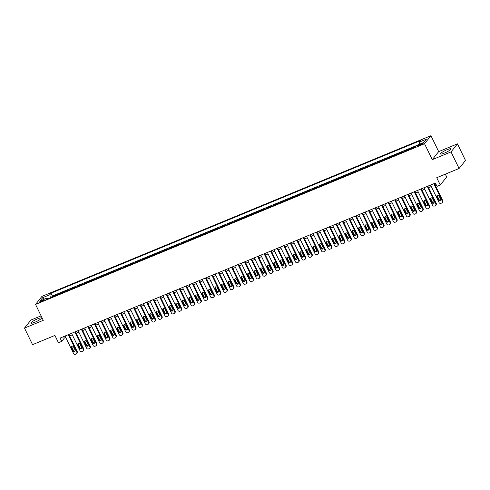 <?xml version="1.0" encoding="UTF-8"?>
<svg xmlns="http://www.w3.org/2000/svg" width="490" height="490" viewBox="0 0 490 490"><rect width="100%" height="100%" fill="white"/><g stroke="black" fill="none" stroke-linecap="round" stroke-linejoin="round"><path stroke-width="0.73" d="M34.839 322.261A5.837 0.992 -25.9 0 0 41.442 318.016A5.837 0.992 -25.9 0 0 37.54 318.874A5.837 0.992 -25.9 0 0 30.944 323.112A5.837 0.992 -25.9 0 0 34.839 322.261M444.406 153.076A5.837 0.992 -25.9 0 0 451.008 148.838A5.837 0.992 -25.9 0 0 447.107 149.689A5.837 0.992 -25.9 0 0 440.51 153.934A5.837 0.992 -25.9 0 0 444.406 153.076M41.191 301.718A2.395 0.404 -25.9 0 0 43.898 299.978A2.395 0.404 -25.9 0 0 42.299 300.327A2.395 0.404 -25.9 0 0 39.592 302.073A2.395 0.404 -25.9 0 0 41.191 301.718M41.087 315.848L30.913 320.056L24.5 328.086L32.554 344.672L54.905 335.436L58.451 342.731L61.716 341.383L64.312 338.125L65.776 337.524M430.955 135.693L41.95 296.383L35.537 304.419L424.542 143.729L430.955 135.693L438.685 151.612L432.272 159.648L451.039 151.9L457.446 143.864L438.685 151.612M457.446 143.864L465.5 160.444L459.087 168.48L436.731 177.711L440.277 185.012L446.69 176.976L445.324 174.164M451.039 151.9L459.087 168.48M414.234 147.423L414.73 146.798L410.816 148.415L410.988 148.764M407.704 150.118L408.207 149.493L404.287 151.11L404.458 151.459M401.181 152.813L401.678 152.188L397.764 153.805L397.935 154.154M394.652 155.508L395.154 154.883L391.234 156.5L391.406 156.849M388.129 158.203L388.625 157.578L384.711 159.201L384.877 159.544M381.6 160.904L382.096 160.279L378.182 161.896L378.354 162.245M375.071 163.599L375.573 162.974L371.653 164.591L371.824 164.94M368.547 166.294L369.043 165.669L365.13 167.286L365.295 167.635M362.018 168.989L362.514 168.364L358.6 169.981L358.772 170.33M355.489 171.684L355.991 171.059L352.071 172.676L352.243 173.025M348.966 174.385L349.462 173.754L345.548 175.377L345.72 175.726M342.437 177.08L342.939 176.455L339.019 178.072L339.19 178.421M335.913 179.775L336.41 179.15L332.496 180.767L332.661 181.116M329.384 182.47L329.88 181.845L325.966 183.462L326.138 183.811M322.855 185.165L323.357 184.54L319.437 186.157L319.609 186.506M316.332 187.86L316.828 187.235L312.914 188.858L313.079 189.201M309.803 190.561L310.299 189.936L306.385 191.553L306.556 191.902M303.273 193.256L303.776 192.631L299.856 194.248L300.027 194.597M296.75 195.951L297.246 195.326L293.332 196.943L293.504 197.292M290.221 198.646L290.723 198.021L286.803 199.638L286.975 199.987M283.698 201.341L284.194 200.716L280.28 202.333L280.445 202.682M277.168 204.042L277.665 203.411L273.751 205.034L273.922 205.383M270.639 206.737L271.142 206.112L267.221 207.729L267.393 208.079M264.116 209.432L264.612 208.807L260.698 210.424L260.864 210.774M257.587 212.127L258.083 211.502L254.169 213.119L254.341 213.469M251.058 214.822L251.56 214.197L247.64 215.814L247.811 216.164M244.535 217.517L245.031 216.892L241.117 218.509L241.288 218.859M238.005 220.218L238.507 219.594L234.588 221.211L234.759 221.56M231.482 222.913L231.978 222.289L228.064 223.906L228.23 224.255M224.953 225.608L225.449 224.984L221.535 226.601L221.707 226.95M218.424 228.303L218.926 227.679L215.006 229.296L215.177 229.645M211.9 230.998L212.397 230.374L208.483 231.99L208.648 232.34M205.371 233.699L205.874 233.069L201.954 234.692L202.125 235.041M198.842 236.394L199.344 235.77L195.43 237.387L195.596 237.736M192.319 239.089L192.815 238.465L188.901 240.082L189.073 240.431M185.79 241.784L186.292 241.16L182.372 242.777L182.543 243.126M179.267 244.479L179.763 243.855L175.849 245.472L176.014 245.821M172.737 247.174L173.233 246.55L169.32 248.167L169.491 248.516M166.208 249.876L166.71 249.251L162.79 250.868L162.962 251.217M159.685 252.571L160.181 251.946L156.267 253.563L156.433 253.912M153.156 255.266L153.658 254.641L149.738 256.258L149.909 256.607M146.626 257.961L147.129 257.336L143.215 258.953L143.38 259.302M140.103 260.656L140.599 260.031L136.686 261.648L136.857 261.997M133.574 263.351L134.076 262.726L130.156 264.349L130.328 264.698M127.051 266.052L127.547 265.427L123.633 267.044L123.799 267.393M120.522 268.747L121.018 268.122L117.104 269.739L117.275 270.088M113.992 271.442L114.495 270.817L110.575 272.434L110.746 272.783M107.469 274.137L107.965 273.512L104.052 275.129L104.217 275.478M100.94 276.832L101.442 276.207L97.522 277.824L97.694 278.173M94.411 279.533L94.913 278.908L90.999 280.525L91.165 280.874M87.888 282.228L88.384 281.603L84.47 283.22L84.641 283.569M81.358 284.923L81.861 284.298L77.941 285.915L78.112 286.264M74.835 287.618L75.331 286.993L71.418 288.61L71.583 288.959M68.306 290.313L68.802 289.688L64.888 291.305L65.06 291.654M61.777 293.008L62.279 292.383L58.359 294.006L58.531 294.355M440.277 185.012L437.013 186.359L435.402 183.04L60.105 338.069L61.716 341.383M421.565 143.68L420.126 144.274A2.321 0.392 -25.9 0 0 417.505 145.959A2.321 0.392 -25.9 0 0 419.054 145.622L420.487 145.028A2.321 0.392 -25.9 0 0 423.115 143.337A2.321 0.392 -25.9 0 0 421.565 143.68L421.89 144.348M47.989 298.704L47.218 298.006L45.999 299.531L415.428 146.927L416.641 145.408L423.819 142.443L426.453 139.142L419.275 142.106L420.487 140.587L51.064 293.185L49.851 294.704L50.36 297.73M47.218 298.006L40.033 300.976L42.667 297.675L49.851 294.704M416.506 145.573L52.418 295.972L52.001 297.05M55.254 295.709L55.75 295.084L51.836 296.701M57.863 294.631L58.359 294.006M64.392 291.93L64.888 291.305M70.915 289.235L71.418 288.61M77.445 286.54L77.941 285.915M83.968 283.845L84.47 283.22M90.497 281.15L90.999 280.525M97.026 278.455L97.522 277.824M103.549 275.754L104.052 275.129M110.079 273.059L110.575 272.434M116.608 270.364L117.104 269.739M123.131 267.669L123.633 267.044M129.66 264.974L130.156 264.349M136.183 262.273L136.686 261.648M142.713 259.578L143.215 258.953M149.242 256.882L149.738 256.258M155.765 254.188L156.267 253.563M162.294 251.493L162.79 250.868M168.823 248.798L169.32 248.167M175.346 246.096L175.849 245.472M181.876 243.401L182.372 242.777M188.399 240.706L188.901 240.082M194.928 238.011L195.43 237.387M201.457 235.316L201.954 234.692M207.981 232.615L208.483 231.99M214.51 229.92L215.006 229.296M221.039 227.225L221.535 226.601M227.562 224.53L228.064 223.906M234.091 221.835L234.588 221.211M240.614 219.14L241.117 218.509M247.144 216.439L247.64 215.814M253.673 213.744L254.169 213.119M260.196 211.049L260.698 210.424M266.725 208.354L267.221 207.729M273.255 205.659L273.751 205.034M279.778 202.958L280.28 202.333M286.307 200.263L286.803 199.638M292.83 197.568L293.332 196.943M299.359 194.873L299.856 194.248M305.889 192.178L306.385 191.553M312.412 189.483L312.914 188.858M318.941 186.782L319.437 186.157M325.47 184.087L325.966 183.462M331.993 181.392L332.496 180.767M338.523 178.697L339.019 178.072M345.046 176.002L345.548 175.377M351.575 173.301L352.071 172.676M358.104 170.606L358.6 169.981M364.627 167.911L365.13 167.286M371.157 165.216L371.653 164.591M377.686 162.521L378.182 161.896M384.209 159.826L384.711 159.201M390.738 157.125L391.234 156.5M397.261 154.43L397.764 153.805M403.791 151.735L404.287 151.11M410.32 149.04L410.816 148.415M432.272 159.648L424.542 143.729M24.5 328.086L43.267 320.338L35.537 304.419M69.623 335.932L72.306 334.823M76.146 333.237L78.829 332.128M82.675 330.542L85.358 329.433M89.198 327.847L91.881 326.738M95.728 325.152L98.41 324.043M102.257 322.451L104.94 321.342M108.78 319.756L111.463 318.647M115.309 317.061L117.992 315.952M121.838 314.366L124.521 313.257M128.362 311.671L131.044 310.562M134.891 308.97L137.574 307.867M141.414 306.275L144.097 305.166M147.943 303.579L150.626 302.471M154.472 300.885L157.155 299.776M160.996 298.19L163.678 297.081M167.525 295.495L170.208 294.386M174.054 292.793L176.737 291.685M180.577 290.098L183.26 288.99M187.107 287.403L189.789 286.295M193.63 284.708L196.312 283.6M200.159 282.013L202.842 280.905M206.688 279.318L209.371 278.21M213.211 276.617L215.894 275.509M219.74 273.922L222.423 272.814M226.27 271.227L228.953 270.119M232.793 268.532L235.476 267.424M239.322 265.837L242.005 264.729M245.845 263.136L248.528 262.028M252.375 260.441L255.057 259.332M258.904 257.746L261.587 256.638M265.427 255.051L268.11 253.943M271.956 252.356L274.639 251.248M278.485 249.661L281.168 248.553M285.009 246.96L287.691 245.851M291.538 244.265L294.221 243.156M298.061 241.57L300.744 240.461M304.59 238.875L307.273 237.766M311.119 236.18L313.802 235.071M317.643 233.479L320.325 232.37M324.172 230.784L326.855 229.675M330.701 228.089L333.384 226.98M337.224 225.394L339.907 224.285M343.753 222.699L346.436 221.59M350.276 220.004L352.959 218.895M356.806 217.303L359.488 216.194M363.335 214.608L366.018 213.499M369.858 211.913L372.541 210.804M376.387 209.218L379.07 208.109M382.917 206.523L385.599 205.414M389.44 203.822L392.123 202.713M395.969 201.127L398.652 200.018M402.492 198.432L405.175 197.323M409.021 195.737L411.704 194.628M415.551 193.042L418.233 191.933M422.074 190.347L424.757 189.238M428.603 187.646L431.286 186.537M435.126 184.951L436.131 184.54M63.584 336.63L64.312 338.125M419.624 144.176L419.275 142.106M52.418 295.972L51.064 293.185M42.667 297.675L44.553 299.108M433.822 183.695L442.317 201.188A1.495 1.39 -141.4 0 1 441.655 203.05L441 203.319A1.495 1.39 -141.4 0 1 439.052 202.535L430.557 185.042M442.182 202.658L442.611 202.119A1.495 1.39 38.6 0 0 442.752 200.643L434.403 183.456M440.571 199.044A1.194 1.109 38.6 0 1 440.461 200.22A1.194 1.109 38.6 0 1 438.483 199.902L436.933 196.723A1.194 1.109 38.6 0 1 437.043 195.541A1.194 1.109 38.6 0 1 439.022 195.859L440.571 199.044M440.632 199.914A1.194 1.109 38.6 0 1 438.911 199.363L437.368 196.178A1.194 1.109 38.6 0 1 437.307 195.308M427.292 186.39L435.788 203.883A1.495 1.39 -141.4 0 1 435.126 205.751L434.477 206.021A1.495 1.39 -141.4 0 1 432.523 205.23L424.034 187.737M435.653 205.353L436.088 204.814A1.495 1.39 38.6 0 0 436.223 203.338L427.874 186.151M434.042 201.739A1.194 1.109 38.6 0 1 433.932 202.915A1.194 1.109 38.6 0 1 431.953 202.603L430.41 199.418A1.194 1.109 38.6 0 1 430.514 198.242A1.194 1.109 38.6 0 1 432.499 198.554L434.042 201.739M434.103 202.609A1.194 1.109 38.6 0 1 432.388 202.058L430.839 198.873A1.194 1.109 38.6 0 1 430.777 198.003M420.769 189.085L429.265 206.578A1.495 1.39 -141.4 0 1 428.603 208.446L427.948 208.716A1.495 1.39 -141.4 0 1 426 207.925L417.505 190.432M429.124 208.054L429.559 207.509A1.495 1.39 38.6 0 0 429.693 206.039L421.351 188.846M427.513 204.434A1.194 1.109 38.6 0 1 427.409 205.61A1.194 1.109 38.6 0 1 425.424 205.298L423.881 202.113A1.194 1.109 38.6 0 1 423.991 200.937A1.194 1.109 38.6 0 1 425.969 201.249L427.513 204.434M427.574 205.304A1.194 1.109 38.6 0 1 425.859 204.753L424.316 201.568A1.194 1.109 38.6 0 1 424.254 200.704M414.24 191.78L422.735 209.273A1.495 1.39 -141.4 0 1 422.074 211.141L421.418 211.411A1.495 1.39 -141.4 0 1 419.471 210.62L410.975 193.127M422.601 210.749L423.035 210.204A1.495 1.39 38.6 0 0 423.17 208.734L414.822 191.541M420.99 207.129A1.194 1.109 38.6 0 1 420.879 208.311A1.194 1.109 38.6 0 1 418.901 207.993L417.351 204.808A1.194 1.109 38.6 0 1 417.462 203.632A1.194 1.109 38.6 0 1 419.44 203.944L420.99 207.129M421.051 207.999A1.194 1.109 38.6 0 1 419.33 207.448L417.786 204.269A1.194 1.109 38.6 0 1 417.725 203.399M407.717 194.481L416.206 211.974A1.495 1.39 -141.4 0 1 415.545 213.836L414.895 214.106A1.495 1.39 -141.4 0 1 412.948 213.321L404.452 195.829M416.071 213.444L416.506 212.899A1.495 1.39 38.6 0 0 416.641 211.429L408.293 194.236M414.46 209.824A1.194 1.109 38.6 0 1 414.35 211.006A1.194 1.109 38.6 0 1 412.372 210.688L410.828 207.503A1.194 1.109 38.6 0 1 410.932 206.327A1.194 1.109 38.6 0 1 412.917 206.645L414.46 209.824M414.522 210.694A1.194 1.109 38.6 0 1 412.807 210.149L411.257 206.964A1.194 1.109 38.6 0 1 411.196 206.094M401.188 197.176L409.683 214.669A1.495 1.39 -141.4 0 1 409.021 216.531L408.366 216.8A1.495 1.39 -141.4 0 1 406.418 216.017L397.923 198.524M409.548 216.139L409.977 215.6A1.495 1.39 38.6 0 0 410.112 214.124L401.769 196.937M407.937 212.525A1.194 1.109 38.6 0 1 407.827 213.701A1.194 1.109 38.6 0 1 405.849 213.383L404.299 210.204A1.194 1.109 38.6 0 1 404.409 209.022A1.194 1.109 38.6 0 1 406.388 209.34L407.937 212.525M407.992 213.389A1.194 1.109 38.6 0 1 406.277 212.844L404.734 209.659A1.194 1.109 38.6 0 1 404.673 208.789M394.658 199.871L403.154 217.364A1.495 1.39 -141.4 0 1 402.492 219.232L401.843 219.502A1.495 1.39 -141.4 0 1 399.889 218.712L391.394 201.219M403.019 218.834L403.454 218.295A1.495 1.39 38.6 0 0 403.589 216.819L395.24 199.632M401.408 215.22A1.194 1.109 38.6 0 1 401.298 216.396A1.194 1.109 38.6 0 1 399.319 216.084L397.77 212.899A1.194 1.109 38.6 0 1 397.88 211.717A1.194 1.109 38.6 0 1 399.858 212.035L401.408 215.22M401.469 216.09A1.194 1.109 38.6 0 1 399.754 215.539L398.205 212.354A1.194 1.109 38.6 0 1 398.143 211.484M388.135 202.566L396.624 220.059A1.495 1.39 -141.4 0 1 395.963 221.927L395.314 222.197A1.495 1.39 -141.4 0 1 393.366 221.407L384.871 203.914M396.49 221.535L396.925 220.99A1.495 1.39 38.6 0 0 397.059 219.514L388.711 202.327M394.879 217.915A1.194 1.109 38.6 0 1 394.775 219.091A1.194 1.109 38.6 0 1 392.79 218.779L391.247 215.594A1.194 1.109 38.6 0 1 391.357 214.418A1.194 1.109 38.6 0 1 393.335 214.73L394.879 217.915M394.94 218.785A1.194 1.109 38.6 0 1 393.225 218.234L391.682 215.049A1.194 1.109 38.6 0 1 391.62 214.179M381.606 205.261L390.101 222.754A1.495 1.39 -141.4 0 1 389.44 224.622L388.784 224.892A1.495 1.39 -141.4 0 1 386.837 224.102L378.341 206.609M389.966 224.23L390.395 223.685A1.495 1.39 38.6 0 0 390.536 222.215L382.188 205.022M388.356 220.61A1.194 1.109 38.6 0 1 388.245 221.786A1.194 1.109 38.6 0 1 386.267 221.474L384.717 218.289A1.194 1.109 38.6 0 1 384.828 217.113A1.194 1.109 38.6 0 1 386.806 217.425L388.356 220.61M388.417 221.48A1.194 1.109 38.6 0 1 386.696 220.929L385.152 217.75A1.194 1.109 38.6 0 1 385.091 216.88M375.077 207.956L383.572 225.449A1.495 1.39 -141.4 0 1 382.911 227.317L382.261 227.587A1.495 1.39 -141.4 0 1 380.307 226.803L371.818 209.31M383.437 226.925L383.872 226.38A1.495 1.39 38.6 0 0 384.007 224.91L375.659 207.717M381.826 223.305A1.194 1.109 38.6 0 1 381.716 224.487A1.194 1.109 38.6 0 1 379.738 224.169L378.194 220.984A1.194 1.109 38.6 0 1 378.298 219.808A1.194 1.109 38.6 0 1 380.283 220.12L381.826 223.305M381.888 224.175A1.194 1.109 38.6 0 1 380.173 223.624L378.623 220.445A1.194 1.109 38.6 0 1 378.562 219.575M368.554 210.657L377.049 228.15A1.495 1.39 -141.4 0 1 376.387 230.012L375.732 230.282A1.495 1.39 -141.4 0 1 373.784 229.498L365.289 212.005M376.908 229.62L377.343 229.075A1.495 1.39 38.6 0 0 377.478 227.605L369.135 210.412M375.297 226A1.194 1.109 38.6 0 1 375.193 227.182A1.194 1.109 38.6 0 1 373.209 226.864L371.665 223.685A1.194 1.109 38.6 0 1 371.775 222.503A1.194 1.109 38.6 0 1 373.754 222.821L375.297 226M375.358 226.87A1.194 1.109 38.6 0 1 373.643 226.325L372.1 223.14A1.194 1.109 38.6 0 1 372.039 222.27M362.024 213.352L370.52 230.845A1.495 1.39 -141.4 0 1 369.858 232.707L369.203 232.977A1.495 1.39 -141.4 0 1 367.255 232.193L358.76 214.7M370.385 232.315L370.82 231.776A1.495 1.39 38.6 0 0 370.954 230.3L362.606 213.113M368.774 228.701A1.194 1.109 38.6 0 1 368.664 229.877A1.194 1.109 38.6 0 1 366.685 229.559L365.136 226.38A1.194 1.109 38.6 0 1 365.246 225.198A1.194 1.109 38.6 0 1 367.224 225.516L368.774 228.701M368.835 229.571A1.194 1.109 38.6 0 1 367.12 229.02L365.571 225.835A1.194 1.109 38.6 0 1 365.509 224.965M355.501 216.047L363.99 233.54A1.495 1.39 -141.4 0 1 363.329 235.408L362.68 235.678A1.495 1.39 -141.4 0 1 360.732 234.888L352.237 217.395M363.856 235.01L364.291 234.471A1.495 1.39 38.6 0 0 364.425 232.995L356.077 215.808M362.245 231.396A1.194 1.109 38.6 0 1 362.135 232.572A1.194 1.109 38.6 0 1 360.156 232.26L358.613 229.075A1.194 1.109 38.6 0 1 358.717 227.899A1.194 1.109 38.6 0 1 360.701 228.211L362.245 231.396M362.306 232.266A1.194 1.109 38.6 0 1 360.591 231.715L359.041 228.53A1.194 1.109 38.6 0 1 358.986 227.66M348.972 218.742L357.467 236.235A1.495 1.39 -141.4 0 1 356.806 238.103L356.15 238.373A1.495 1.39 -141.4 0 1 354.203 237.583L345.707 220.09M357.333 237.711L357.761 237.166A1.495 1.39 38.6 0 0 357.896 235.696L349.554 218.503M355.722 234.091A1.194 1.109 38.6 0 1 355.611 235.267A1.194 1.109 38.6 0 1 353.633 234.955L352.083 231.77A1.194 1.109 38.6 0 1 352.194 230.594A1.194 1.109 38.6 0 1 354.172 230.906L355.722 234.091M355.777 234.961A1.194 1.109 38.6 0 1 354.062 234.41L352.518 231.225A1.194 1.109 38.6 0 1 352.457 230.361M342.443 221.437L350.938 238.93A1.495 1.39 -141.4 0 1 350.276 240.798L349.627 241.068A1.495 1.39 -141.4 0 1 347.673 240.278L339.178 222.785M350.803 240.406L351.238 239.861A1.495 1.39 38.6 0 0 351.373 238.391L343.024 221.198M349.192 236.786A1.194 1.109 38.6 0 1 349.082 237.969A1.194 1.109 38.6 0 1 347.104 237.65L345.56 234.465A1.194 1.109 38.6 0 1 345.664 233.289A1.194 1.109 38.6 0 1 347.649 233.601L349.192 236.786M349.254 237.656A1.194 1.109 38.6 0 1 347.539 237.105L345.989 233.926A1.194 1.109 38.6 0 1 345.928 233.056M335.92 224.138L344.409 241.631A1.495 1.39 -141.4 0 1 343.753 243.493L343.098 243.763A1.495 1.39 -141.4 0 1 341.15 242.979L332.655 225.486M344.274 243.101L344.709 242.556A1.495 1.39 38.6 0 0 344.844 241.086L336.495 223.893M342.663 239.481A1.194 1.109 38.6 0 1 342.559 240.664A1.194 1.109 38.6 0 1 340.575 240.345L339.031 237.16A1.194 1.109 38.6 0 1 339.141 235.984A1.194 1.109 38.6 0 1 341.12 236.303L342.663 239.481M342.724 240.351A1.194 1.109 38.6 0 1 341.009 239.806L339.466 236.621A1.194 1.109 38.6 0 1 339.405 235.751M329.39 226.833L337.886 244.326A1.495 1.39 -141.4 0 1 337.224 246.188L336.569 246.458A1.495 1.39 -141.4 0 1 334.621 245.674L326.126 228.181M337.751 245.796L338.18 245.257A1.495 1.39 38.6 0 0 338.321 243.781L329.972 226.594M336.14 242.183A1.194 1.109 38.6 0 1 336.03 243.359A1.194 1.109 38.6 0 1 334.051 243.04L332.502 239.861A1.194 1.109 38.6 0 1 332.612 238.679A1.194 1.109 38.6 0 1 334.59 238.998L336.14 242.183M336.201 243.046A1.194 1.109 38.6 0 1 334.48 242.501L332.937 239.316A1.194 1.109 38.6 0 1 332.875 238.446M322.861 229.528L331.356 247.021A1.495 1.39 -141.4 0 1 330.695 248.889L330.046 249.159A1.495 1.39 -141.4 0 1 328.092 248.369L319.603 230.876M331.222 248.491L331.657 247.952A1.495 1.39 38.6 0 0 331.791 246.476L323.443 229.289M329.611 244.878A1.194 1.109 38.6 0 1 329.501 246.054A1.194 1.109 38.6 0 1 327.522 245.741L325.979 242.556A1.194 1.109 38.6 0 1 326.083 241.374A1.194 1.109 38.6 0 1 328.067 241.693L329.611 244.878M329.672 245.747A1.194 1.109 38.6 0 1 327.957 245.196L326.407 242.011A1.194 1.109 38.6 0 1 326.346 241.141M316.338 232.223L324.833 249.716A1.495 1.39 -141.4 0 1 324.172 251.584L323.516 251.854A1.495 1.39 -141.4 0 1 321.569 251.064L313.073 233.571M324.692 251.192L325.127 250.647A1.495 1.39 38.6 0 0 325.262 249.171L316.92 231.984M323.082 247.573A1.194 1.109 38.6 0 1 322.977 248.749A1.194 1.109 38.6 0 1 320.993 248.436L319.449 245.251A1.194 1.109 38.6 0 1 319.56 244.075A1.194 1.109 38.6 0 1 321.538 244.388L323.082 247.573M323.143 248.442A1.194 1.109 38.6 0 1 321.428 247.891L319.884 244.706A1.194 1.109 38.6 0 1 319.823 243.836M309.809 234.918L318.304 252.411A1.495 1.39 -141.4 0 1 317.643 254.279L316.987 254.549A1.495 1.39 -141.4 0 1 315.039 253.759L306.544 236.266M318.169 253.887L318.604 253.342A1.495 1.39 38.6 0 0 318.739 251.872L310.391 234.679M316.558 250.268A1.194 1.109 38.6 0 1 316.448 251.444A1.194 1.109 38.6 0 1 314.47 251.131L312.92 247.946A1.194 1.109 38.6 0 1 313.03 246.77A1.194 1.109 38.6 0 1 315.009 247.083L316.558 250.268M316.62 251.137A1.194 1.109 38.6 0 1 314.905 250.586L313.355 247.407A1.194 1.109 38.6 0 1 313.294 246.537M303.286 237.613L311.775 255.106A1.495 1.39 -141.4 0 1 311.113 256.974L310.464 257.244A1.495 1.39 -141.4 0 1 308.516 256.46L300.021 238.967M311.64 256.582L312.075 256.037A1.495 1.39 38.6 0 0 312.21 254.567L303.861 237.374M310.029 252.963A1.194 1.109 38.6 0 1 309.919 254.145A1.194 1.109 38.6 0 1 307.941 253.826L306.397 250.641A1.194 1.109 38.6 0 1 306.501 249.465A1.194 1.109 38.6 0 1 308.486 249.778L310.029 252.963M310.09 253.832A1.194 1.109 38.6 0 1 308.375 253.281L306.826 250.102A1.194 1.109 38.6 0 1 306.771 249.232M296.756 240.314L305.252 257.807A1.495 1.39 -141.4 0 1 304.59 259.669L303.935 259.939A1.495 1.39 -141.4 0 1 301.987 259.155L293.492 241.662M305.117 259.277L305.546 258.732A1.495 1.39 38.6 0 0 305.68 257.262L297.338 240.069M303.506 255.657A1.194 1.109 38.6 0 1 303.396 256.84A1.194 1.109 38.6 0 1 301.417 256.521L299.868 253.342A1.194 1.109 38.6 0 1 299.978 252.16A1.194 1.109 38.6 0 1 301.956 252.479L303.506 255.657M303.567 256.527A1.194 1.109 38.6 0 1 301.846 255.982L300.303 252.797A1.194 1.109 38.6 0 1 300.241 251.927M290.227 243.009L298.722 260.502A1.495 1.39 -141.4 0 1 298.061 262.364L297.412 262.634A1.495 1.39 -141.4 0 1 295.458 261.85L286.962 244.357M298.588 261.972L299.023 261.433A1.495 1.39 38.6 0 0 299.157 259.957L290.809 242.771M296.977 258.359A1.194 1.109 38.6 0 1 296.867 259.535A1.194 1.109 38.6 0 1 294.888 259.216L293.345 256.037A1.194 1.109 38.6 0 1 293.449 254.855A1.194 1.109 38.6 0 1 295.433 255.174L296.977 258.359M297.038 259.228A1.194 1.109 38.6 0 1 295.323 258.677L293.773 255.492A1.194 1.109 38.6 0 1 293.712 254.622M283.704 245.704L292.193 263.197A1.495 1.39 -141.4 0 1 291.538 265.065L290.882 265.335A1.495 1.39 -141.4 0 1 288.935 264.545L280.439 247.052M292.058 264.667L292.493 264.128A1.495 1.39 38.6 0 0 292.628 262.652L284.28 245.466M290.447 261.054A1.194 1.109 38.6 0 1 290.343 262.23A1.194 1.109 38.6 0 1 288.359 261.917L286.815 258.732A1.194 1.109 38.6 0 1 286.926 257.556A1.194 1.109 38.6 0 1 288.904 257.869L290.447 261.054M290.509 261.923A1.194 1.109 38.6 0 1 288.794 261.372L287.25 258.187A1.194 1.109 38.6 0 1 287.189 257.317M277.175 248.399L285.67 265.892A1.495 1.39 -141.4 0 1 285.009 267.761L284.353 268.03A1.495 1.39 -141.4 0 1 282.405 267.24L273.91 249.747M285.535 267.368L285.964 266.823A1.495 1.39 38.6 0 0 286.105 265.353L277.757 248.161M283.924 263.749A1.194 1.109 38.6 0 1 283.814 264.925A1.194 1.109 38.6 0 1 281.836 264.612L280.286 261.427A1.194 1.109 38.6 0 1 280.396 260.251A1.194 1.109 38.6 0 1 282.375 260.564L283.924 263.749M283.986 264.618A1.194 1.109 38.6 0 1 282.264 264.067L280.721 260.882A1.194 1.109 38.6 0 1 280.66 260.019M270.645 251.094L279.141 268.587A1.495 1.39 -141.4 0 1 278.479 270.456L277.83 270.725A1.495 1.39 -141.4 0 1 275.876 269.935L267.387 252.442M279.006 270.064L279.441 269.518A1.495 1.39 38.6 0 0 279.576 268.048L271.227 250.856M277.395 266.444A1.194 1.109 38.6 0 1 277.285 267.626A1.194 1.109 38.6 0 1 275.307 267.307L273.763 264.122A1.194 1.109 38.6 0 1 273.867 262.946A1.194 1.109 38.6 0 1 275.852 263.259L277.395 266.444M277.456 267.313A1.194 1.109 38.6 0 1 275.741 266.762L274.192 263.583A1.194 1.109 38.6 0 1 274.131 262.714M264.122 253.796L272.618 271.289A1.495 1.39 -141.4 0 1 271.956 273.151L271.301 273.42A1.495 1.39 -141.4 0 1 269.353 272.636L260.858 255.143M272.477 272.759L272.912 272.213A1.495 1.39 38.6 0 0 273.046 270.743L264.704 253.55M270.866 269.139A1.194 1.109 38.6 0 1 270.762 270.321A1.194 1.109 38.6 0 1 268.777 270.002L267.234 266.817A1.194 1.109 38.6 0 1 267.344 265.641A1.194 1.109 38.6 0 1 269.322 265.96L270.866 269.139M270.927 270.008A1.194 1.109 38.6 0 1 269.212 269.463L267.669 266.278A1.194 1.109 38.6 0 1 267.607 265.409M257.593 256.49L266.088 273.983A1.495 1.39 -141.4 0 1 265.427 275.846L264.772 276.115A1.495 1.39 -141.4 0 1 262.824 275.331L254.328 257.838M265.954 275.454L266.389 274.915A1.495 1.39 38.6 0 0 266.523 273.438L258.175 256.252M264.343 271.84A1.194 1.109 38.6 0 1 264.233 273.016A1.194 1.109 38.6 0 1 262.254 272.697L260.704 269.518A1.194 1.109 38.6 0 1 260.815 268.336A1.194 1.109 38.6 0 1 262.793 268.655L264.343 271.84M264.404 272.703A1.194 1.109 38.6 0 1 262.689 272.158L261.139 268.973A1.194 1.109 38.6 0 1 261.078 268.104M251.07 259.186L259.559 276.679A1.495 1.39 -141.4 0 1 258.898 278.547L258.248 278.816A1.495 1.39 -141.4 0 1 256.301 278.026L247.805 260.533M259.424 278.149L259.859 277.61A1.495 1.39 38.6 0 0 259.994 276.133L251.646 258.947M257.814 274.535A1.194 1.109 38.6 0 1 257.703 275.711A1.194 1.109 38.6 0 1 255.725 275.398L254.181 272.213A1.194 1.109 38.6 0 1 254.292 271.031A1.194 1.109 38.6 0 1 256.27 271.35L257.814 274.535M257.875 275.404A1.194 1.109 38.6 0 1 256.16 274.853L254.616 271.668A1.194 1.109 38.6 0 1 254.555 270.799M244.541 261.881L253.036 279.374A1.495 1.39 -141.4 0 1 252.375 281.242L251.719 281.511A1.495 1.39 -141.4 0 1 249.771 280.721L241.276 263.228M252.901 280.85L253.33 280.305A1.495 1.39 38.6 0 0 253.465 278.828L245.123 261.642M251.29 277.23A1.194 1.109 38.6 0 1 251.18 278.406A1.194 1.109 38.6 0 1 249.202 278.093L247.652 274.908A1.194 1.109 38.6 0 1 247.762 273.732A1.194 1.109 38.6 0 1 249.741 274.045L251.29 277.23M251.352 278.1A1.194 1.109 38.6 0 1 249.631 277.548L248.087 274.363A1.194 1.109 38.6 0 1 248.026 273.493M238.011 264.576L246.507 282.069A1.495 1.39 -141.4 0 1 245.845 283.937L245.196 284.206A1.495 1.39 -141.4 0 1 243.242 283.416L234.747 265.923M246.372 283.545L246.807 283A1.495 1.39 38.6 0 0 246.942 281.529L238.593 264.337M244.761 279.925A1.194 1.109 38.6 0 1 244.651 281.101A1.194 1.109 38.6 0 1 242.673 280.788L241.129 277.603A1.194 1.109 38.6 0 1 241.233 276.427A1.194 1.109 38.6 0 1 243.218 276.74L244.761 279.925M244.822 280.795A1.194 1.109 38.6 0 1 243.107 280.243L241.558 277.064A1.194 1.109 38.6 0 1 241.496 276.195M231.488 267.271L239.978 284.764A1.495 1.39 -141.4 0 1 239.322 286.632L238.667 286.901A1.495 1.39 -141.4 0 1 236.719 286.117L228.224 268.624M239.843 286.24L240.278 285.695A1.495 1.39 38.6 0 0 240.412 284.225L232.064 267.032M238.232 282.62A1.194 1.109 38.6 0 1 238.128 283.802A1.194 1.109 38.6 0 1 236.143 283.483L234.6 280.298A1.194 1.109 38.6 0 1 234.71 279.122A1.194 1.109 38.6 0 1 236.688 279.435L238.232 282.62M238.293 283.49A1.194 1.109 38.6 0 1 236.578 282.938L235.035 279.759A1.194 1.109 38.6 0 1 234.973 278.89M224.959 269.972L233.454 287.465A1.495 1.39 -141.4 0 1 232.793 289.327L232.138 289.596A1.495 1.39 -141.4 0 1 230.19 288.812L221.694 271.319M233.32 288.935L233.748 288.389A1.495 1.39 38.6 0 0 233.889 286.92L225.541 269.727M231.709 285.315A1.194 1.109 38.6 0 1 231.599 286.497A1.194 1.109 38.6 0 1 229.62 286.178L228.071 283A1.194 1.109 38.6 0 1 228.181 281.817A1.194 1.109 38.6 0 1 230.159 282.136L231.709 285.315M231.77 286.185A1.194 1.109 38.6 0 1 230.049 285.639L228.505 282.454A1.194 1.109 38.6 0 1 228.444 281.585M218.43 272.667L226.925 290.16A1.495 1.39 -141.4 0 1 226.264 292.022L225.614 292.291A1.495 1.39 -141.4 0 1 223.661 291.507L215.171 274.014M226.79 291.63L227.225 291.091A1.495 1.39 38.6 0 0 227.36 289.615L219.012 272.428M225.18 288.016A1.194 1.109 38.6 0 1 225.069 289.192A1.194 1.109 38.6 0 1 223.091 288.873L221.547 285.695A1.194 1.109 38.6 0 1 221.652 284.512A1.194 1.109 38.6 0 1 223.636 284.831L225.18 288.016M225.241 288.886A1.194 1.109 38.6 0 1 223.526 288.334L221.976 285.149A1.194 1.109 38.6 0 1 221.915 284.28M211.907 275.362L220.402 292.855A1.495 1.39 -141.4 0 1 219.74 294.723L219.085 294.992A1.495 1.39 -141.4 0 1 217.137 294.202L208.642 276.709M220.261 294.325L220.696 293.786A1.495 1.39 38.6 0 0 220.831 292.31L212.489 275.123M218.65 290.711A1.194 1.109 38.6 0 1 218.546 291.887A1.194 1.109 38.6 0 1 216.562 291.575L215.018 288.389A1.194 1.109 38.6 0 1 215.128 287.214A1.194 1.109 38.6 0 1 217.107 287.526L218.65 290.711M218.712 291.581A1.194 1.109 38.6 0 1 216.996 291.029L215.453 287.844A1.194 1.109 38.6 0 1 215.392 286.975M205.377 278.057L213.873 295.55A1.495 1.39 -141.4 0 1 213.211 297.418L212.556 297.687A1.495 1.39 -141.4 0 1 210.608 296.897L202.113 279.404M213.738 297.026L214.173 296.481A1.495 1.39 38.6 0 0 214.308 295.011L205.959 277.818M212.127 293.406A1.194 1.109 38.6 0 1 212.017 294.582A1.194 1.109 38.6 0 1 210.039 294.269L208.489 291.085A1.194 1.109 38.6 0 1 208.599 289.909A1.194 1.109 38.6 0 1 210.578 290.221L212.127 293.406M212.188 294.276A1.194 1.109 38.6 0 1 210.473 293.724L208.924 290.539A1.194 1.109 38.6 0 1 208.863 289.676M198.854 280.752L207.344 298.245A1.495 1.39 -141.4 0 1 206.682 300.113L206.033 300.382A1.495 1.39 -141.4 0 1 204.085 299.592L195.59 282.099M207.209 299.721L207.644 299.176A1.495 1.39 38.6 0 0 207.778 297.706L199.43 280.513M205.598 296.101A1.194 1.109 38.6 0 1 205.488 297.283A1.194 1.109 38.6 0 1 203.509 296.964L201.966 293.779A1.194 1.109 38.6 0 1 202.076 292.604A1.194 1.109 38.6 0 1 204.054 292.916L205.598 296.101M205.659 296.971A1.194 1.109 38.6 0 1 203.944 296.419L202.401 293.24A1.194 1.109 38.6 0 1 202.339 292.371M192.325 283.453L200.82 300.946A1.495 1.39 -141.4 0 1 200.159 302.808L199.504 303.077A1.495 1.39 -141.4 0 1 197.556 302.293L189.06 284.8M200.686 302.416L201.114 301.871A1.495 1.39 38.6 0 0 201.249 300.401L192.907 283.208M199.075 298.796A1.194 1.109 38.6 0 1 198.964 299.978A1.194 1.109 38.6 0 1 196.986 299.66L195.436 296.475A1.194 1.109 38.6 0 1 195.547 295.299A1.194 1.109 38.6 0 1 197.525 295.617L199.075 298.796M199.136 299.666A1.194 1.109 38.6 0 1 197.415 299.121L195.871 295.936A1.194 1.109 38.6 0 1 195.81 295.066M185.796 286.148L194.291 303.641A1.495 1.39 -141.4 0 1 193.63 305.503L192.98 305.772A1.495 1.39 -141.4 0 1 191.026 304.988L182.531 287.495M194.156 305.111L194.591 304.572A1.495 1.39 38.6 0 0 194.726 303.096L186.378 285.909M192.546 301.497A1.194 1.109 38.6 0 1 192.435 302.673A1.194 1.109 38.6 0 1 190.457 302.355L188.913 299.176A1.194 1.109 38.6 0 1 189.018 297.993A1.194 1.109 38.6 0 1 191.002 298.312L192.546 301.497M192.607 302.361A1.194 1.109 38.6 0 1 190.892 301.816L189.342 298.631A1.194 1.109 38.6 0 1 189.281 297.761M179.273 288.843L187.762 306.336A1.495 1.39 -141.4 0 1 187.107 308.204L186.451 308.473A1.495 1.39 -141.4 0 1 184.503 307.683L176.008 290.19M187.627 307.806L188.062 307.267A1.495 1.39 38.6 0 0 188.197 305.791L179.848 288.604M186.016 304.192A1.194 1.109 38.6 0 1 185.912 305.368A1.194 1.109 38.6 0 1 183.928 305.056L182.384 301.871A1.194 1.109 38.6 0 1 182.494 300.689A1.194 1.109 38.6 0 1 184.473 301.007L186.016 304.192M186.078 305.062A1.194 1.109 38.6 0 1 184.363 304.511L182.819 301.326A1.194 1.109 38.6 0 1 182.758 300.456M172.743 291.538L181.239 309.031A1.495 1.39 -141.4 0 1 180.577 310.899L179.922 311.168A1.495 1.39 -141.4 0 1 177.974 310.378L169.479 292.885M181.104 310.507L181.533 309.962A1.495 1.39 38.6 0 0 181.674 308.486L173.325 291.299M179.493 306.887A1.194 1.109 38.6 0 1 179.383 308.063A1.194 1.109 38.6 0 1 177.405 307.751L175.855 304.566A1.194 1.109 38.6 0 1 175.965 303.39A1.194 1.109 38.6 0 1 177.944 303.702L179.493 306.887M179.554 307.757A1.194 1.109 38.6 0 1 177.833 307.206L176.29 304.021A1.194 1.109 38.6 0 1 176.229 303.151M166.214 294.233L174.71 311.726A1.495 1.39 -141.4 0 1 174.048 313.594L173.399 313.863A1.495 1.39 -141.4 0 1 171.445 313.073L162.956 295.58M174.575 313.202L175.01 312.657A1.495 1.39 38.6 0 0 175.144 311.187L166.796 293.994M172.964 309.582A1.194 1.109 38.6 0 1 172.854 310.758A1.194 1.109 38.6 0 1 170.875 310.446L169.332 307.261A1.194 1.109 38.6 0 1 169.436 306.085A1.194 1.109 38.6 0 1 171.42 306.397L172.964 309.582M173.025 310.452A1.194 1.109 38.6 0 1 171.31 309.901L169.761 306.722A1.194 1.109 38.6 0 1 169.699 305.852M159.691 296.928L168.186 314.421A1.495 1.39 -141.4 0 1 167.525 316.289L166.87 316.558A1.495 1.39 -141.4 0 1 164.922 315.774L156.426 298.281M168.046 315.897L168.48 315.352A1.495 1.39 38.6 0 0 168.615 313.882L160.273 296.689M166.435 312.277A1.194 1.109 38.6 0 1 166.331 313.459A1.194 1.109 38.6 0 1 164.346 313.141L162.803 309.956A1.194 1.109 38.6 0 1 162.913 308.78A1.194 1.109 38.6 0 1 164.891 309.092L166.435 312.277M166.496 313.147A1.194 1.109 38.6 0 1 164.781 312.596L163.237 309.417A1.194 1.109 38.6 0 1 163.176 308.547M153.162 299.629L161.657 317.122A1.495 1.39 -141.4 0 1 160.996 318.984L160.34 319.253A1.495 1.39 -141.4 0 1 158.393 318.469L149.897 300.976M161.522 318.592L161.957 318.047A1.495 1.39 38.6 0 0 162.092 316.577L153.744 299.384M159.911 314.972A1.194 1.109 38.6 0 1 159.801 316.154A1.194 1.109 38.6 0 1 157.823 315.836L156.273 312.657A1.194 1.109 38.6 0 1 156.383 311.475A1.194 1.109 38.6 0 1 158.362 311.793L159.911 314.972M159.973 315.842A1.194 1.109 38.6 0 1 158.258 315.297L156.708 312.112A1.194 1.109 38.6 0 1 156.647 311.242M146.639 302.324L155.128 319.817A1.495 1.39 -141.4 0 1 154.466 321.679L153.817 321.948A1.495 1.39 -141.4 0 1 151.869 321.164L143.374 303.671M154.993 321.287L155.428 320.748A1.495 1.39 38.6 0 0 155.563 319.272L147.214 302.085M153.382 317.673A1.194 1.109 38.6 0 1 153.272 318.849A1.194 1.109 38.6 0 1 151.294 318.531L149.75 315.352A1.194 1.109 38.6 0 1 149.86 314.17A1.194 1.109 38.6 0 1 151.839 314.488L153.382 317.673M153.444 318.543A1.194 1.109 38.6 0 1 151.728 317.992L150.185 314.807A1.194 1.109 38.6 0 1 150.124 313.937M140.109 305.019L148.605 322.512A1.495 1.39 -141.4 0 1 147.943 324.38L147.288 324.649A1.495 1.39 -141.4 0 1 145.34 323.859L136.845 306.366M148.47 323.982L148.899 323.443A1.495 1.39 38.6 0 0 149.034 321.967L140.691 304.78M146.859 320.368A1.194 1.109 38.6 0 1 146.749 321.544A1.194 1.109 38.6 0 1 144.771 321.232L143.221 318.047A1.194 1.109 38.6 0 1 143.331 316.871A1.194 1.109 38.6 0 1 145.31 317.183L146.859 320.368M146.92 321.238A1.194 1.109 38.6 0 1 145.199 320.687L143.656 317.502A1.194 1.109 38.6 0 1 143.595 316.632M133.58 307.714L142.076 325.207A1.495 1.39 -141.4 0 1 141.414 327.075L140.765 327.345A1.495 1.39 -141.4 0 1 138.811 326.554L130.316 309.061M141.941 326.683L142.376 326.138A1.495 1.39 38.6 0 0 142.51 324.668L134.162 307.475M140.33 323.063A1.194 1.109 38.6 0 1 140.22 324.239A1.194 1.109 38.6 0 1 138.241 323.927L136.698 320.742A1.194 1.109 38.6 0 1 136.802 319.566A1.194 1.109 38.6 0 1 138.786 319.878L140.33 323.063M140.391 323.933A1.194 1.109 38.6 0 1 138.676 323.382L137.126 320.197A1.194 1.109 38.6 0 1 137.065 319.333M127.057 310.409L135.546 327.902A1.495 1.39 -141.4 0 1 134.891 329.77L134.236 330.04A1.495 1.39 -141.4 0 1 132.288 329.249L123.792 311.756M135.412 329.378L135.846 328.833A1.495 1.39 38.6 0 0 135.981 327.363L127.633 310.17M133.801 325.758A1.194 1.109 38.6 0 1 133.697 326.94A1.194 1.109 38.6 0 1 131.712 326.622L130.169 323.437A1.194 1.109 38.6 0 1 130.279 322.261A1.194 1.109 38.6 0 1 132.257 322.573L133.801 325.758M133.862 326.628A1.194 1.109 38.6 0 1 132.147 326.077L130.603 322.898A1.194 1.109 38.6 0 1 130.542 322.028M120.528 313.11L129.023 330.603A1.495 1.39 -141.4 0 1 128.362 332.465L127.706 332.735A1.495 1.39 -141.4 0 1 125.758 331.951L117.263 314.457M128.888 332.073L129.317 331.528A1.495 1.39 38.6 0 0 129.458 330.058L121.11 312.865M127.278 328.453A1.194 1.109 38.6 0 1 127.167 329.635A1.194 1.109 38.6 0 1 125.189 329.317L123.639 326.132A1.194 1.109 38.6 0 1 123.749 324.956A1.194 1.109 38.6 0 1 125.728 325.274L127.278 328.453M127.339 329.323A1.194 1.109 38.6 0 1 125.618 328.778L124.074 325.593A1.194 1.109 38.6 0 1 124.013 324.723M113.999 315.805L122.494 333.298A1.495 1.39 -141.4 0 1 121.832 335.16L121.183 335.43A1.495 1.39 -141.4 0 1 119.229 334.646L110.74 317.152M122.359 334.768L122.794 334.229A1.495 1.39 38.6 0 0 122.929 332.753L114.58 315.566M120.748 331.154A1.194 1.109 38.6 0 1 120.638 332.33A1.194 1.109 38.6 0 1 118.66 332.012L117.116 328.833A1.194 1.109 38.6 0 1 117.22 327.651A1.194 1.109 38.6 0 1 119.205 327.969L120.748 331.154M120.81 332.018A1.194 1.109 38.6 0 1 119.095 331.473L117.545 328.288A1.194 1.109 38.6 0 1 117.484 327.418M107.475 318.5L115.971 335.993A1.495 1.39 -141.4 0 1 115.309 337.861L114.654 338.131A1.495 1.39 -141.4 0 1 112.706 337.341L104.211 319.848M115.83 337.463L116.265 336.924A1.495 1.39 38.6 0 0 116.4 335.448L108.057 318.261M114.219 333.849A1.194 1.109 38.6 0 1 114.115 335.025A1.194 1.109 38.6 0 1 112.13 334.713L110.587 331.528A1.194 1.109 38.6 0 1 110.697 330.346A1.194 1.109 38.6 0 1 112.676 330.664L114.219 333.849M114.28 334.719A1.194 1.109 38.6 0 1 112.565 334.168L111.022 330.983A1.194 1.109 38.6 0 1 110.961 330.113M100.946 321.195L109.442 338.688A1.495 1.39 -141.4 0 1 108.78 340.556L108.125 340.826A1.495 1.39 -141.4 0 1 106.177 340.036L97.681 322.543M109.307 340.164L109.742 339.619A1.495 1.39 38.6 0 0 109.876 338.143L101.528 320.956M107.696 336.544A1.194 1.109 38.6 0 1 107.586 337.72A1.194 1.109 38.6 0 1 105.607 337.408L104.058 334.223A1.194 1.109 38.6 0 1 104.168 333.047A1.194 1.109 38.6 0 1 106.146 333.359L107.696 336.544M107.757 337.414A1.194 1.109 38.6 0 1 106.042 336.863L104.493 333.678A1.194 1.109 38.6 0 1 104.431 332.808M94.423 323.89L102.912 341.383A1.495 1.39 -141.4 0 1 102.251 343.251L101.602 343.521A1.495 1.39 -141.4 0 1 99.654 342.731L91.158 325.238M102.778 342.859L103.212 342.314A1.495 1.39 38.6 0 0 103.347 340.844L94.999 323.651M101.167 339.239A1.194 1.109 38.6 0 1 101.056 340.415A1.194 1.109 38.6 0 1 99.078 340.103L97.535 336.918A1.194 1.109 38.6 0 1 97.645 335.742A1.194 1.109 38.6 0 1 99.623 336.054L101.167 339.239M101.228 340.109A1.194 1.109 38.6 0 1 99.513 339.558L97.969 336.379A1.194 1.109 38.6 0 1 97.908 335.509M87.894 326.585L96.389 344.078A1.495 1.39 -141.4 0 1 95.728 345.946L95.072 346.216A1.495 1.39 -141.4 0 1 93.124 345.432L84.629 327.939M96.254 345.554L96.683 345.009A1.495 1.39 38.6 0 0 96.818 343.539L88.476 326.346M94.644 341.934A1.194 1.109 38.6 0 1 94.533 343.116A1.194 1.109 38.6 0 1 92.555 342.798L91.005 339.613A1.194 1.109 38.6 0 1 91.115 338.437A1.194 1.109 38.6 0 1 93.094 338.749L94.644 341.934M94.705 342.804A1.194 1.109 38.6 0 1 92.984 342.253L91.44 339.074A1.194 1.109 38.6 0 1 91.379 338.204M81.365 329.286L89.86 346.779A1.495 1.39 -141.4 0 1 89.198 348.641L88.549 348.911A1.495 1.39 -141.4 0 1 86.595 348.127L78.106 330.634M89.725 348.249L90.16 347.704A1.495 1.39 38.6 0 0 90.295 346.234L81.946 329.041M88.114 344.629A1.194 1.109 38.6 0 1 88.004 345.811A1.194 1.109 38.6 0 1 86.026 345.493L84.482 342.314A1.194 1.109 38.6 0 1 84.586 341.132A1.194 1.109 38.6 0 1 86.571 341.45L88.114 344.629M88.176 345.499A1.194 1.109 38.6 0 1 86.461 344.954L84.911 341.769A1.194 1.109 38.6 0 1 84.85 340.899M74.841 331.981L83.337 349.474A1.495 1.39 -141.4 0 1 82.675 351.336L82.02 351.606A1.495 1.39 -141.4 0 1 80.072 350.822L71.577 333.329M83.196 350.944L83.631 350.405A1.495 1.39 38.6 0 0 83.766 348.929L75.417 331.742M81.585 347.33A1.194 1.109 38.6 0 1 81.481 348.506A1.194 1.109 38.6 0 1 79.496 348.188L77.953 345.009A1.194 1.109 38.6 0 1 78.063 343.827A1.194 1.109 38.6 0 1 80.042 344.145L81.585 347.33M81.646 348.2A1.194 1.109 38.6 0 1 79.931 347.649L78.388 344.464A1.194 1.109 38.6 0 1 78.326 343.594M68.312 334.676L76.808 352.169A1.495 1.39 -141.4 0 1 76.146 354.037L75.491 354.307A1.495 1.39 -141.4 0 1 73.543 353.517L65.047 336.024M76.673 353.639L77.102 353.1A1.495 1.39 38.6 0 0 77.242 351.624L68.894 334.437M75.062 350.025A1.194 1.109 38.6 0 1 74.952 351.201A1.194 1.109 38.6 0 1 72.973 350.889L71.424 347.704A1.194 1.109 38.6 0 1 71.534 346.528A1.194 1.109 38.6 0 1 73.512 346.84L75.062 350.025M75.123 350.895A1.194 1.109 38.6 0 1 73.402 350.344L71.859 347.159A1.194 1.109 38.6 0 1 71.797 346.289M420.494 145.028L420.126 144.274M442.752 200.643L442.317 201.188M438.483 199.902L438.911 199.363M436.933 196.723L437.368 196.178M436.223 203.338L435.788 203.883M431.953 202.603L432.388 202.058M430.41 199.418L430.839 198.873M429.693 206.039L429.265 206.578M425.424 205.298L425.859 204.753M423.881 202.113L424.316 201.568M423.17 208.734L422.735 209.273M418.901 207.993L419.33 207.448M417.351 204.808L417.786 204.269M416.641 211.429L416.206 211.974M412.372 210.688L412.807 210.149M410.828 207.503L411.257 206.964M410.112 214.124L409.683 214.669M405.849 213.383L406.277 212.844M404.299 210.204L404.734 209.659M403.589 216.819L403.154 217.364M399.319 216.084L399.754 215.539M397.77 212.899L398.205 212.354M397.059 219.514L396.624 220.059M392.79 218.779L393.225 218.234M391.247 215.594L391.682 215.049M390.536 222.215L390.101 222.754M386.267 221.474L386.696 220.929M384.717 218.289L385.152 217.75M384.007 224.91L383.572 225.449M379.738 224.169L380.173 223.624M378.194 220.984L378.623 220.445M377.478 227.605L377.049 228.15M373.209 226.864L373.643 226.325M371.665 223.685L372.1 223.14M370.954 230.3L370.52 230.845M366.685 229.559L367.12 229.02M365.136 226.38L365.571 225.835M364.425 232.995L363.99 233.54M360.156 232.26L360.591 231.715M358.613 229.075L359.041 228.53M357.896 235.696L357.467 236.235M353.633 234.955L354.062 234.41M352.083 231.77L352.518 231.225M351.373 238.391L350.938 238.93M347.104 237.65L347.539 237.105M345.56 234.465L345.989 233.926M344.844 241.086L344.409 241.631M340.575 240.345L341.009 239.806M339.031 237.16L339.466 236.621M338.321 243.781L337.886 244.326M334.051 243.04L334.48 242.501M332.502 239.861L332.937 239.316M331.791 246.476L331.356 247.021M327.522 245.741L327.957 245.196M325.979 242.556L326.407 242.011M325.262 249.171L324.833 249.716M320.993 248.436L321.428 247.891M319.449 245.251L319.884 244.706M318.739 251.872L318.304 252.411M314.47 251.131L314.905 250.586M312.92 247.946L313.355 247.407M312.21 254.567L311.775 255.106M307.941 253.826L308.375 253.281M306.397 250.641L306.826 250.102M305.68 257.262L305.252 257.807M301.417 256.521L301.846 255.982M299.868 253.342L300.303 252.797M299.157 259.957L298.722 260.502M294.888 259.216L295.323 258.677M293.345 256.037L293.773 255.492M292.628 262.652L292.193 263.197M288.359 261.917L288.794 261.372M286.815 258.732L287.25 258.187M286.105 265.353L285.67 265.892M281.836 264.612L282.264 264.067M280.286 261.427L280.721 260.882M279.576 268.048L279.141 268.587M275.307 267.307L275.741 266.762M273.763 264.122L274.192 263.583M273.046 270.743L272.618 271.289M268.777 270.002L269.212 269.463M267.234 266.817L267.669 266.278M266.523 273.438L266.088 273.983M262.254 272.697L262.689 272.158M260.704 269.518L261.139 268.973M259.994 276.133L259.559 276.679M255.725 275.398L256.16 274.853M254.181 272.213L254.616 271.668M253.465 278.828L253.036 279.374M249.202 278.093L249.631 277.548M247.652 274.908L248.087 274.363M246.942 281.529L246.507 282.069M242.673 280.788L243.107 280.243M241.129 277.603L241.558 277.064M240.412 284.225L239.978 284.764M236.143 283.483L236.578 282.938M234.6 280.298L235.035 279.759M233.889 286.92L233.454 287.465M229.62 286.178L230.049 285.639M228.071 283L228.505 282.454M227.36 289.615L226.925 290.16M223.091 288.873L223.526 288.334M221.547 285.695L221.976 285.149M220.831 292.31L220.402 292.855M216.562 291.575L216.996 291.029M215.018 288.389L215.453 287.844M214.308 295.011L213.873 295.55M210.039 294.269L210.473 293.724M208.489 291.085L208.924 290.539M207.778 297.706L207.344 298.245M203.509 296.964L203.944 296.419M201.966 293.779L202.401 293.24M201.249 300.401L200.82 300.946M196.986 299.66L197.415 299.121M195.436 296.475L195.871 295.936M194.726 303.096L194.291 303.641M190.457 302.355L190.892 301.816M188.913 299.176L189.342 298.631M188.197 305.791L187.762 306.336M183.928 305.056L184.363 304.511M182.384 301.871L182.819 301.326M181.674 308.486L181.239 309.031M177.405 307.751L177.833 307.206M175.855 304.566L176.29 304.021M175.144 311.187L174.71 311.726M170.875 310.446L171.31 309.901M169.332 307.261L169.761 306.722M168.615 313.882L168.186 314.421M164.346 313.141L164.781 312.596M162.803 309.956L163.237 309.417M162.092 316.577L161.657 317.122M157.823 315.836L158.258 315.297M156.273 312.657L156.708 312.112M155.563 319.272L155.128 319.817M151.294 318.531L151.728 317.992M149.75 315.352L150.185 314.807M149.034 321.967L148.605 322.512M144.771 321.232L145.199 320.687M143.221 318.047L143.656 317.502M142.51 324.668L142.076 325.207M138.241 323.927L138.676 323.382M136.698 320.742L137.126 320.197M135.981 327.363L135.546 327.902M131.712 326.622L132.147 326.077M130.169 323.437L130.603 322.898M129.458 330.058L129.023 330.603M125.189 329.317L125.618 328.778M123.639 326.132L124.074 325.593M122.929 332.753L122.494 333.298M118.66 332.012L119.095 331.473M117.116 328.833L117.545 328.288M116.4 335.448L115.971 335.993M112.13 334.713L112.565 334.168M110.587 331.528L111.022 330.983M109.876 338.143L109.442 338.688M105.607 337.408L106.042 336.863M104.058 334.223L104.493 333.678M103.347 340.844L102.912 341.383M99.078 340.103L99.513 339.558M97.535 336.918L97.969 336.379M96.818 343.539L96.389 344.078M92.555 342.798L92.984 342.253M91.005 339.613L91.44 339.074M90.295 346.234L89.86 346.779M86.026 345.493L86.461 344.954M84.482 342.314L84.911 341.769M83.766 348.929L83.337 349.474M79.496 348.188L79.931 347.649M77.953 345.009L78.388 344.464M77.242 351.624L76.808 352.169M72.973 350.889L73.402 350.344M71.424 347.704L71.859 347.159"/></g></svg>
